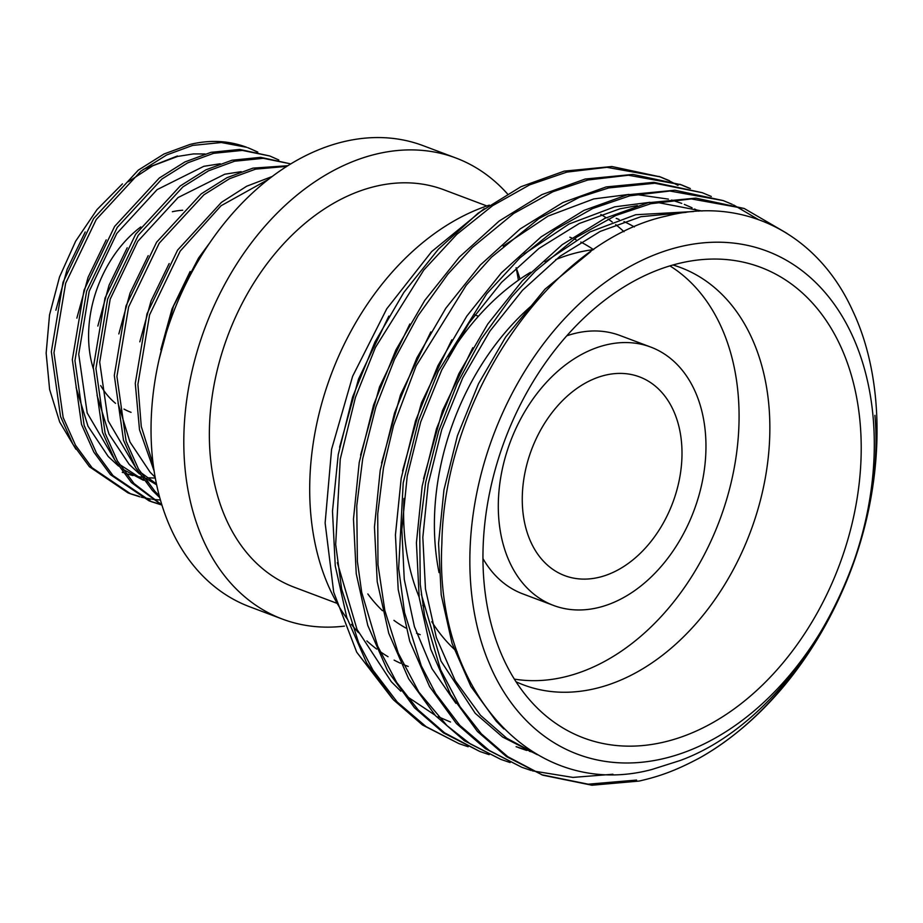 <?xml version="1.0" encoding="UTF-8"?>
<svg xmlns="http://www.w3.org/2000/svg" width="923" height="923" viewBox="0 0 923 923"><rect width="100%" height="100%" fill="white"/><g stroke="black" fill="none" stroke-linecap="round" stroke-linejoin="round"><path stroke-width="1.38" d="M662.864 742.334A251.414 178.566 -69.4 0 1 541.605 712.118A251.414 178.566 -69.4 0 1 498.235 459.273A251.414 178.566 -69.4 0 1 681.289 262.87A251.414 178.566 -69.4 0 1 712.187 259.063A251.414 178.566 -69.4 0 1 859.601 479.51A251.414 178.566 -69.4 0 1 662.864 742.334M672.948 264.993A222.962 158.364 -69.4 0 1 680.701 267.601A222.962 158.364 -69.4 0 1 763.886 485.313A222.962 158.364 -69.4 0 1 593.962 688.87A222.962 158.364 -69.4 0 1 523.56 684.924A222.962 158.364 -69.4 0 1 516.015 681.762M439.048 572.618A222.962 158.364 -69.4 0 1 535.386 302.421M669.913 265.882A222.962 158.364 -69.4 0 1 729.585 488.855A222.962 158.364 -69.4 0 1 563.192 677.274A222.962 158.364 -69.4 0 1 514.33 679.097M457.173 651.846A222.962 158.364 -69.4 0 1 431.779 621.71M423.588 606.965A222.962 158.364 -69.4 0 1 422.792 605.315M419.134 597.054A222.962 158.364 -69.4 0 1 404.009 498.466M448.555 356.728A222.962 158.364 -69.4 0 1 530.563 272.273M555.669 259.628A222.962 158.364 -69.4 0 1 579.517 252.071A222.962 158.364 -69.4 0 1 593.662 249.602M607.184 344.648A138.023 98.034 -69.4 0 1 650.773 347.083A138.023 98.034 -69.4 0 1 702.265 481.864A138.023 98.034 -69.4 0 1 597.077 607.876A138.023 98.034 -69.4 0 1 553.5 605.43A138.023 98.034 -69.4 0 1 501.997 470.649A138.023 98.034 -69.4 0 1 607.184 344.648M566.803 335.81A138.023 98.034 -69.4 0 1 576.413 333.065A138.023 98.034 -69.4 0 1 619.991 335.499L650.773 347.083M131.054 412.339A106.168 75.409 -69.4 0 1 123.994 409.085M115.537 403.339A106.168 75.409 -69.4 0 1 100.688 385.595M93.292 368.589A106.168 75.409 -69.4 0 1 140.792 226.931M598.242 577.498A106.168 75.409 -69.4 0 1 564.714 575.629A106.168 75.409 -69.4 0 1 525.106 471.953A106.168 75.409 -69.4 0 1 606.019 375.015A106.168 75.409 -69.4 0 1 639.547 376.896A106.168 75.409 -69.4 0 1 679.155 480.571A106.168 75.409 -69.4 0 1 598.242 577.498M344.452 626.117A246.326 174.955 -69.4 0 1 282.3 619.045A246.326 174.955 -69.4 0 1 190.403 378.511A246.326 174.955 -69.4 0 1 378.118 153.645A246.326 174.955 -69.4 0 1 455.893 157.995A246.326 174.955 -69.4 0 1 507.419 193.83M282.3 619.045L249.533 606.711A246.326 174.955 -69.4 0 1 157.637 366.177A246.326 174.955 -69.4 0 1 345.352 141.3A246.326 174.955 -69.4 0 1 423.126 145.661L455.893 157.995M516.095 267.762A246.326 174.955 -69.4 0 1 518.391 280.234M569.826 237.199A212.348 150.818 -69.4 0 1 571.591 237.88M574.129 238.919A212.348 150.818 -69.4 0 1 576.067 239.772M580.809 242.057A212.348 150.818 -69.4 0 1 593.466 249.625M336.63 603.192L294.275 587.247A212.348 150.818 -69.4 0 1 215.047 379.895A212.348 150.818 -69.4 0 1 376.872 186.031A212.348 150.818 -69.4 0 1 443.917 189.792L486.848 205.956M516.142 267.716A212.348 150.818 -69.4 0 1 519.995 279.115M616.183 218.347A246.326 174.955 -69.4 0 1 619.114 219.489M623.983 221.589A246.326 174.955 -69.4 0 1 634.366 226.931M600.804 214.448A246.326 174.955 -69.4 0 1 606.111 217.724M608.072 219.028A246.326 174.955 -69.4 0 1 612.214 221.958M615.699 224.612A246.326 174.955 -69.4 0 1 624.006 231.731M699.588 757.945C808.006 697.534 886.438 541.87 874.935 415.315C887.118 554.7 794.172 718.948 680.228 760.483L651.788 769.517C533.99 801.014 433.937 691.269 441.886 543.197C443.951 395.944 551.596 240.765 666.291 216.086C743.753 196.045 817.743 233.704 852.61 310.589C888.687 386.425 884.626 497.347 841.614 592.704A300.667 213.548 -69.4 0 1 699.588 757.945C675.844 770.567 660.037 776.266 639.201 781.054L591.955 785.231L542.77 775.182L507.731 756.664L481.333 733.82L459.989 706.649L440.594 669.763L424.672 616.126L420.253 584.363L419.711 529.56L425.641 482.521L438.748 430.903L457.335 383.368L481.033 339.376L511.48 297.044L535.467 271.004L576.806 237.084L615.814 215.474L650.738 203.729L691.385 198.93L744.203 208.483L786.8 233.254M542.805 775.193L506.415 756.583L477.433 731.466L450.586 694.581L430.718 649.111L419.192 597.481L416.423 542.816L422.169 486.213L436.521 428.699L458.893 373.619L487.759 324.042L522.36 280.754L562.13 244.722L604.9 218.313L648.119 202.737L695.85 198.122L744.203 208.483M531.106 770.463L521.818 767.29L489.109 750.387L459.85 725.397L435.679 693.508L421.28 665.795L404.586 612.699L398.655 568.464L403.201 482.925L418.604 420.426L438.333 371.231L486.721 293.779L519.903 257.932L555.496 229.412L592.647 208.54L629.763 195.826L669.89 191.026L723.217 200.579L732.285 204.352M733.566 204.941L758.129 219.409M521.818 767.29L485.429 748.68L456.447 723.563L429.61 686.677L409.731 641.208L398.205 589.578L395.436 534.913L401.193 478.31L415.546 420.796L437.906 365.716L466.773 316.151L501.374 272.85L541.155 236.83L583.913 210.409L627.132 194.834L674.863 190.23L723.217 200.579M510.131 762.56L500.831 759.387L470.188 743.857L447.009 725.64L418.823 692.077L398.274 653.138L384.856 610.565L377.969 564.761L377.726 513.903L383.518 467.592L393.556 425.549L416.169 365.843L466.219 285.276L491.451 257.229L539.044 218.497L579.402 197.326L608.776 187.923L654.834 183.239L702.241 192.688L711.298 196.449M500.843 759.387L464.442 740.777L435.46 715.66L408.624 678.774L388.756 633.305L377.219 581.675L374.461 527.01L380.207 470.407L394.559 412.893L416.919 357.812L445.797 308.247L480.387 264.947L520.168 228.927L562.926 202.506L606.146 186.931L653.876 182.327L702.241 192.688M489.144 754.656L479.856 751.495L444.494 732.77L418.131 709.856L396.671 682.397L377.692 646.181L361.724 592.416L357.374 561.415L356.763 505.769L362.716 458.696L375.869 406.985L394.467 359.462L418.154 315.562L447.943 274.062L472.368 247.456L513.684 213.501L552.923 191.742L587.789 180.02L628.401 175.232L681.255 184.785L690.335 188.546M479.856 751.484L443.467 732.885L414.485 707.768L387.637 670.871L367.769 625.402L356.243 573.771L353.474 519.107L359.22 462.504L373.573 404.989L395.932 349.909L424.811 300.344L459.412 257.044L499.181 221.024L541.939 194.603L585.17 179.039L632.89 174.424L681.255 184.785M679.882 184.277L688.973 188.142M636.582 780.073L588.136 784.181L541.501 774.697M612.93 774.247L572.895 777.408L532.456 770.867M468.157 746.753L458.869 743.592L426.149 726.678L397.19 701.999L372.996 670.236L358.609 642.72L341.683 589.232L335.684 544.524L340.252 459.135L355.447 397.351L375.442 347.417L423.807 270.035L456.793 234.373L492.547 205.714L529.629 184.865L566.803 172.116L606.919 167.328L660.268 176.881L669.337 180.643M458.869 743.592L422.48 724.982L393.498 699.865L366.65 662.968L346.783 617.499L335.257 565.88L332.488 511.215L338.233 454.612L352.586 397.086L374.957 342.006L403.824 292.441L438.425 249.141L478.195 213.121L520.964 186.711L564.184 171.136L611.914 166.521L660.268 176.881M681.924 246.279A268.812 190.923 -69.4 0 1 874.069 456.631A268.812 190.923 -69.4 0 1 662.229 758.914A268.812 190.923 -69.4 0 1 470.084 548.562A268.812 190.923 -69.4 0 1 681.924 246.279M205.021 153.956L193.472 153.922L177.585 156.437L152.803 165.759L128.412 181.693M130.616 493.863L127.997 492.87L89.427 466.75L72.882 444.24L60.549 416.527L51.342 351.767L63.041 282.265L93.65 218.509L138.3 170.132L164.006 153.991L190.011 144.438C201.71 141.588 213.317 140.769 224.82 142.004A182.616 129.705 -69.4 0 1 246.799 147.334L221.347 142.523L192.642 145.419L166.636 154.983L140.931 171.124L96.269 219.489L65.66 283.246L53.972 352.759L63.168 417.519L75.501 445.232L92.058 467.73L130.616 493.863L139.973 496.851M247.826 147.726A182.616 129.705 -69.4 0 1 256.906 151.845M286.845 166.371L255.59 169.128L229.585 178.681L203.879 194.822L159.218 243.199L128.62 306.955L116.921 376.457L126.116 441.217L138.45 468.93L155.006 491.44L159.218 495.709M287.872 165.713L252.971 168.136L226.966 177.689L201.26 193.842L156.598 242.207L125.99 305.963L114.302 375.476L123.497 440.225L135.831 467.949L152.387 490.448L159.725 497.612M161.963 505.239L131.401 482.544L114.844 460.046L102.511 432.333L93.315 367.573L105.003 298.06L135.612 234.304L180.273 185.938L205.979 169.797L231.985 160.244L260.69 157.337L290.803 163.902L263.32 158.318L234.604 161.225L208.598 170.778L182.892 186.919L138.242 235.296L107.633 299.052L95.934 368.565L105.13 433.314L117.475 461.039L134.02 483.537L161.837 504.858M278.804 159.979L269.816 155.999L242.334 150.414L213.617 153.322L187.623 162.875L161.906 179.027L117.256 227.393L86.647 291.149L74.948 360.662L84.155 425.411L96.488 453.135L113.033 475.633L151.603 501.766L160.96 504.754M269.816 155.999L239.703 149.434L210.998 152.341L184.992 161.894L159.287 178.035L114.625 226.412L84.028 290.168L72.329 359.67L81.524 424.43L93.858 452.143L110.414 474.641L148.984 500.774L151.603 501.766M210.236 242.172L198.56 258.013L173.512 306.055L159.044 359.658M268.639 179.247L221.035 205.76L180.204 251.102L149.595 314.858L137.908 384.36L141.277 426.472L153.218 464.742M272.285 176.455L246.683 186.227L221.428 202.368L177.585 250.11L146.976 313.866L135.277 383.38L139.5 429.703L154.083 470.88M150.299 501.258L159.702 504.12M161.075 504.454L161.767 504.616M141.346 497.209L151.095 499.135M152.526 499.331L160.406 500.058M129.312 493.355L138.715 496.216M257.817 152.076L248.829 148.095M177.435 155.975L143.123 169.463M122.436 183.885L97.042 209.556L75.64 241.215L59.522 276.992L49.53 314.893L46.15 353.117L49.611 389.46L59.672 421.984L75.882 449.189M658.953 176.397L667.987 180.25M669.256 180.85L678.024 185.408M484.24 208.667L431.699 251.552L386.749 308.801L352.621 376.284L331.599 449.282L325.127 522.96L333.699 592.208L356.716 652.192L392.529 698.815M408.208 666.452A246.326 174.955 -69.4 0 1 403.293 664.479M400.57 663.279A246.326 174.955 -69.4 0 1 394.133 660.13M388.029 656.703A246.326 174.955 -69.4 0 1 379.953 651.453M376.734 649.1A246.326 174.955 -69.4 0 1 366.893 640.943M358.505 632.624A246.326 174.955 -69.4 0 1 351.375 624.34M347.256 618.952A246.326 174.955 -69.4 0 1 327.815 383.864A246.326 174.955 -69.4 0 1 489.328 205.125M420.173 634.655A212.348 150.818 -69.4 0 1 416.55 633.213M405.832 628.009A212.348 150.818 -69.4 0 1 393.936 620.36M382.503 610.738A212.348 150.818 -69.4 0 1 367.827 593.962M172.347 211.736A106.168 75.409 -69.4 0 1 182.696 210.236M553.5 605.43L522.718 593.847A138.023 98.034 -69.4 0 1 482.937 558.53M537.255 754.656L506.75 738.227L480.479 715.29L455.143 680.505L436.371 637.62L425.468 588.943L422.826 537.394L428.203 484.033L441.69 429.795L462.735 377.853L489.917 331.115L522.499 290.284L559.949 256.317L600.215 231.408L640.931 216.709L686.066 212.359M533.402 752.372L529.352 751.253M526.664 750.434L518.714 747.699M455.87 703.338L431.999 668.714L414.427 626.682L404.262 579.379L401.84 529.502L407.216 476.13L420.715 421.892L441.759 369.95L468.93 323.212L501.512 282.392L538.963 248.414L579.24 223.504L619.944 208.806L637.355 205.61M503.877 728.962L496.216 721.209L470.88 686.424L452.108 643.55L441.206 594.862L438.563 543.324L443.94 489.951L457.427 435.714L478.472 383.783L505.654 337.045L544.962 289.222L590.639 251.714M537.382 754.726L502.585 737.004L475.241 713.317L440.963 661.041L421.28 594.204M423.542 478.806L442.463 410.654L472.784 347.717M545.089 261.97L589.924 231.961L635.682 214.736L693.45 211.552M531.602 751.264L526.814 750.041M524.114 749.28L516.107 746.684M402.555 470.915L421.488 402.751L451.809 339.814M524.183 253.998L568.983 224.047L614.695 206.833L649.919 202.322M656.957 202.368L701.999 211.021M381.568 463.011L400.501 394.859L430.822 331.911M503.197 246.106L547.997 216.144L593.72 198.93L628.932 194.418M635.959 194.465L668.414 199.126M671.679 200.037L681.739 203.383M684.347 204.398L692.065 207.767M694.604 208.99L698.792 211.171M360.581 455.108L379.515 386.956L409.835 324.008M450.516 722.017L438.137 716.71M434.964 715.129L406.374 696.069M400.801 691.189L391.294 681.705L357.028 629.44L337.345 562.603M339.595 447.205L358.528 379.053L388.848 316.116M85.228 231.961L67.102 269.412L55.876 310.232M122.274 472.299L123.105 472.599M125.655 473.487L133.016 475.576M135.773 476.199L141.715 477.203M147.161 477.791L155.283 478.068M106.214 239.865L88.089 277.315L76.851 318.135M76.09 387.545L88.008 426.207L108.222 456.493L118.548 466.069M122.505 469.069L143.25 480.191M127.201 247.756L109.064 285.207L97.838 326.038M97.077 395.448L108.983 434.11L129.208 464.396L139.523 473.972M143.492 476.972L156.622 484.817M148.188 255.659L130.051 293.11L118.825 333.941M118.063 403.339L129.97 442.013L150.184 472.299L155.133 477.226M169.163 263.563L151.037 301.013L139.811 341.833M190.15 271.466L172.024 308.917L160.787 349.736M220.182 163.763L203.81 166.313L157.106 189.63L116.783 233.484L89.196 291.264L78.732 354.259L87.177 412.939L114.66 459.723M119.448 464.35L143.942 480.306M146.688 481.471L148.499 482.175M241.168 171.666L224.797 174.205L178.093 197.534L137.769 241.376L110.183 299.167L99.707 362.162L108.164 420.842L135.646 467.626M140.434 472.253L156.425 483.906M478.449 316.243L474.814 314.87"/></g></svg>
